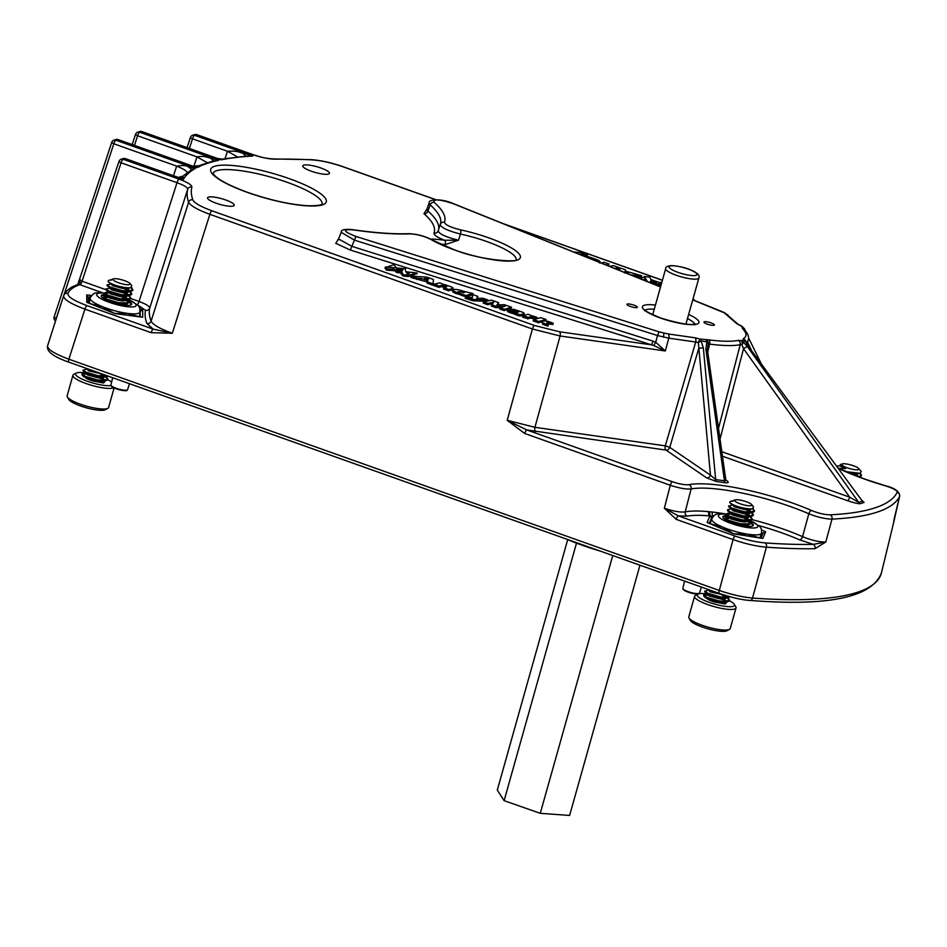 <?xml version="1.0" encoding="UTF-8"?>
<svg xmlns="http://www.w3.org/2000/svg" width="947" height="947" viewBox="0 0 947 947"><rect width="100%" height="100%" fill="white"/><g stroke="black" fill="none" stroke-linecap="round" stroke-linejoin="round"><path stroke-width="1.42" d="M706.687 477.892L665.978 450.085A3.457 2.841 124.3 0 0 669.766 447.363L698.649 348.804A3.457 1.349 -5.3 0 1 703.349 348.023L715.66 479.584L724.455 480.804A3.457 1.811 -82.1 0 0 725.355 482.757L716.571 481.538L706.687 477.892A3.457 2.841 124.3 0 0 710.475 475.157L698.353 342.613L695.714 342.009A3.457 1.776 -81.9 0 0 695.015 337.783L700.271 339.073A3.457 1.811 97.9 0 1 701.171 341.027L698.353 342.613A3.457 0.864 -71 0 1 700.271 339.073L708.806 339.855A3.457 1.882 97.5 0 1 709.611 344.092L707.764 352.095M718.524 428.281L740.223 344.696A81.572 17.52 -164.3 0 1 709.611 344.092L708.19 344.057L707.48 350.059A3.457 1.255 172 0 0 707.137 349.609A3.457 1.255 172 0 0 705.882 349.242L724.455 480.804L725.733 479.407L725.828 480.295M745.076 330.527A3.457 2.959 164.3 0 0 744.981 329.887L744.981 329.887A3.457 2.959 164.3 0 0 744.638 329.13A3.457 3.113 133.1 0 0 744.022 328.301L741.892 326.313A3.457 3.113 133.1 0 0 740.447 325.59L740.234 325.508A3.457 1.267 -69.3 0 1 740.542 325.519L738.258 324.43A3.457 3.101 132.4 0 0 736.849 323.732L724.242 312.794L692.731 299.915M752.084 519.654A81.726 17.555 -164.3 0 1 784.045 529.373A81.726 17.555 -164.3 0 1 802.535 536.641L808.833 513.771A82.567 17.733 15.7 0 0 790.698 506.657A82.567 17.733 15.7 0 0 691.109 488.948C686.244 489.433 679.319 488.202 670.298 485.255L524.721 433.489L507.213 420.314L526.792 429.95L665.978 450.085A3.457 1.776 98.1 0 1 665.279 445.859L695.714 342.009L668.807 338.174L657.538 335.546L659.088 331.852L668.109 333.948L695.015 337.783M216.105 203.179A13.874 2.983 15.7 0 0 234.24 205.321A13.874 2.983 15.7 0 0 225.67 199.959A13.874 2.983 15.7 0 0 207.535 197.816A13.874 2.983 15.7 0 0 216.105 203.179M311.326 171.206A13.874 2.983 15.7 0 0 329.461 173.36A13.874 2.983 15.7 0 0 320.891 167.998A13.874 2.983 15.7 0 0 302.756 165.855A13.874 2.983 15.7 0 0 311.326 171.206M707.314 324.158A5.422 1.16 15.7 0 0 714.393 324.999A5.422 1.16 15.7 0 0 711.055 322.903A5.422 1.16 15.7 0 0 703.964 322.075A5.422 1.16 15.7 0 0 707.314 324.158M630.264 306.414A5.422 1.16 15.7 0 0 637.355 307.254A5.422 1.16 15.7 0 0 634.005 305.159A5.422 1.16 15.7 0 0 626.914 304.318A5.422 1.16 15.7 0 0 630.264 306.414M712.381 512.043A3.457 2.024 96.5 0 0 713.34 516.304L713.375 516.316A78.281 16.809 15.7 0 0 713.34 516.304L709.848 515.937A3.457 2.178 95.4 0 1 708.747 511.664L712.381 512.043A81.726 17.555 -164.3 0 1 725.319 513.901M524.721 433.489A3.457 1.018 -70.4 0 1 526.792 429.95L672.37 481.715C679.567 484.13 685.119 485.113 689.014 484.675A3.457 3.101 -100.8 0 1 691.109 488.948L685.202 511.889A81.726 17.555 -164.3 0 1 708.747 511.664M433.158 283.899L432.791 285.201L427.085 283.177L427.334 282.005L410.903 277.424L411.258 276.122L426.884 277.14L433.395 279.46L433.158 283.899L427.452 281.875L427.701 280.703L421.403 278.465L417.319 278.276L411.258 276.122M486.509 301.276L473.559 300.815L465.107 298.198L466.362 296.281L472.222 297.879L472.813 294.6L472.127 297.879M472.813 294.6L477.904 296.411L476.672 299.276M492.547 303.608L487.752 304.745L483.23 303.135L483.597 301.844L491.588 300.14L498.726 302.685L497.66 304.827M498.726 302.685L496.891 304.863L504.431 304.709L511.569 307.254L511.214 308.544L504.171 310.58L499.649 308.971L500.016 307.68L505.059 306.236L496.204 306.319L495.849 307.621L491.327 306.011L493.636 302.176L491.955 302.495L491.588 303.798M500.418 307.586L495.849 307.621M512.457 311.267L515.535 312.498L511.416 311.788C508.586 310.829 507.462 310.095 508.006 309.598L518.826 311.894L512.138 309.527L513.819 309.314L520.223 311.397C523.3 312.415 524.614 313.197 524.165 313.729L523.798 315.031L519.643 316.085L514.647 314.309L515.002 313.007L517.5 312.38L512.481 311.326M515.168 313.8L511.049 313.09C508.219 312.119 507.095 311.397 507.639 310.9M535.386 319.352L534.286 318.89C530.971 318.05 528.971 318.003 528.308 318.737L522.495 317.103L522.862 315.801L528.024 314.238L532.936 316.274M533.019 316.014L537.056 317.446L536.7 318.748L535.943 319.068L536.322 317.766L535.422 319.21M553.237 323.199L546.964 322.454L548.325 324.857L547.958 326.147L542.667 324.276L542.063 320.702L547.863 321.293L553.237 323.199L552.87 324.501L546.597 323.744M541.755 321.791L538.452 322.773L533.208 320.903L533.563 319.613L540.844 317.659L546.076 319.518L544.88 320.997M573.811 252.02L580.109 252.423L587.46 254.861L586.205 256.791L582.062 255.335M182.759 176.84L183.398 179.338L125.134 158.623L123.169 159.274L179.078 179.149C187.613 182.309 191.874 184.973 191.874 187.115A393.194 84.437 15.7 0 0 192.821 199.841C194.36 203.037 200.728 206.683 211.927 210.79L534.475 325.472L559.417 331.758L651.56 344.874L653.11 341.169L655.715 342.234L665.315 350.958L653.773 345.537L350.354 250.067L335.735 243.32L338.186 239.603M430.66 239.118A50.901 10.926 -164.3 0 1 444.51 240.254C437.159 237.283 433.655 234.868 433.998 232.998A172.2 36.98 15.7 0 0 423.96 213.631L426.481 209.962M435.549 199.663L343.039 166.779C331.533 162.801 321.151 160.493 311.918 159.865A393.194 84.437 15.7 0 0 275.139 159.167C268.877 159.096 261.325 157.557 252.447 154.527L196.55 134.64L194.585 135.303L252.861 156.018L245.9 156.208L242.74 153.059L252.861 156.018A404.026 86.757 15.7 0 0 221.089 159.83L214.401 157.439M619.717 270.463L619.776 267.859L625.482 269.895L625.233 271.067L641.664 275.648L641.308 276.938L634.691 276.488M619.409 270.345L619.776 267.859M609.312 266.285L613.585 265.657L618.829 267.528L618.462 268.818L616.58 269.208M601.191 263.017L604.068 262.272L609.075 264.059L607.725 265.645M473.027 293.546L465.758 295.5L456.608 292.303C453.234 291.013 452.157 290.125 453.388 289.616C455.507 289.095 458.975 289.675 463.805 291.333L473.027 293.546L472.66 294.848L466.646 296.411M465.865 296.636L460.633 295.097L461 293.807M461.319 294.908L456.241 293.606C452.867 292.315 451.79 291.416 453.021 290.907M445.327 287.272L445.303 287.261C441.965 286.621 439.858 286.669 438.982 287.403L433.738 285.544L434.105 284.242L439.739 282.845L444.652 284.917M444.735 284.621L449.529 286.266C452.5 287.284 453.601 288.03 452.82 288.48L452.465 289.782L448.499 290.788L443.492 289.013L443.859 287.71L446.818 286.669M761.897 538.287L733.605 533.788L707.137 522.448L709.848 515.937A78.281 16.809 15.7 0 0 687.297 516.162L678.277 515.843L735.132 536.061C746.07 539.849 756.073 542.122 765.14 542.903A369.732 79.394 15.7 0 0 813.284 544.371L799.694 539.873A78.281 16.809 15.7 0 0 759.032 525.644M225.019 158.67L227.517 151.271L237.602 156.965M196.976 134.794A3.457 1.018 109.6 0 0 196.787 134.64A3.457 1.018 109.6 0 0 196.55 134.64A3.457 3.22 -108.6 0 0 194.537 134.616L192.584 135.279A3.457 3.22 -108.6 0 1 194.585 135.303A3.457 1.018 109.6 0 0 192.525 138.83L227.517 151.271C239.378 150.573 240.183 153.094 242.74 153.059M193.851 166.376L196.988 156.882C205.925 155.486 207.961 157.995 210.21 157.936L213.88 160.966L212.152 161.357M223.149 159.001L221.089 159.83L141.659 131.586L139.706 132.237A3.457 3.22 71.4 0 0 135.717 134.273A3.457 0.663 18.3 0 0 135.516 134.403A3.457 0.663 18.3 0 0 137.635 135.776L196.988 156.882L207.286 162.718M199.154 166.885C198.716 165.618 198.325 165.429 197.982 166.305L194.242 166.435M173.514 175.728L176.651 166.104C182.309 165.299 185.979 165.405 187.624 166.423L191.921 169.489L183.055 176.059L178.32 177.432L174.236 176.047M118.28 139.73A3.457 1.018 109.6 0 0 118.091 139.564A3.457 3.457 0 0 0 115.842 139.552L113.889 140.203A3.457 3.22 71.4 0 0 111.912 142.263A3.457 0.663 18.3 0 0 111.71 142.393A3.457 0.663 18.3 0 0 113.829 143.766L176.651 166.104C184.712 169.418 188.133 171.821 186.902 173.289M183.28 177.231L178.332 177.444L183.398 179.338A404.026 86.757 15.7 0 1 195.319 168.471L191.921 169.489M746.248 342.483A81.572 17.52 -164.3 0 0 748.343 339.736C749.207 336.718 747.751 333.261 743.963 329.355L743.963 329.355A3.457 3.149 134.8 0 0 742.448 328.562L742.566 327.579L740.447 325.59A3.457 1.16 -69.8 0 1 740.732 325.59A3.457 1.16 -69.8 0 1 740.897 325.709M440.343 224.167A175.893 37.773 15.7 0 0 440.414 223.942A175.893 37.773 15.7 0 0 430.175 204.883L429.204 202.859C427.499 199.971 439.941 197.603 453.72 203.759A3.457 1.515 111.9 0 0 453.341 203.723C439.503 199.213 433.11 198.752 434.164 202.327A179.338 38.507 -164.3 0 1 444.427 222.285C445.102 224.806 450.5 227.327 460.609 229.872A50.901 10.926 -164.3 0 1 488.912 237.898A50.901 10.926 -164.3 0 1 517.204 260.094A50.901 10.926 -164.3 0 1 453.802 249.688A50.901 10.926 -164.3 0 1 431.358 239.686C424.327 236.123 417.177 234.193 409.909 233.873A179.338 38.507 -164.3 0 1 352.426 229.766C342.127 229.292 343.288 231.506 355.93 236.419L659.088 331.852M738.115 340.423L741.548 340.612A3.457 1.468 99.8 0 1 741.939 344.744L740.223 344.696A3.457 3.101 78.9 0 0 738.115 340.423A78.116 16.774 15.7 0 1 708.806 339.855M721.827 451.719L849.696 497.175L858.775 502.431A3.457 3.22 -108.6 0 0 860.409 503.662C858.361 503.899 854.099 502.916 847.624 500.714A3.457 1.018 109.6 0 0 849.696 497.175L743.537 348.697L741.939 344.744A3.457 1.574 130.7 0 0 743.17 341.843L747.23 346.401L858.775 502.431L862.397 501.212L748.166 346.081L745.325 341.121L743.17 341.843A3.457 3.22 71.4 0 0 741.548 340.612L743.691 339.89L743.277 338.695A78.116 16.774 15.7 0 0 742.448 328.562M689.014 484.675A86.023 18.466 -164.3 0 1 811.662 510.54C818.646 513.345 824.825 514.766 830.188 514.813A368.655 79.169 15.7 0 0 897.164 492.322C897.176 490.463 893.234 488.285 885.327 485.811A86.023 18.466 -164.3 0 1 864.445 479.064A86.023 18.466 -164.3 0 1 838.58 468.505M893.814 521.252A3.457 3.374 14.3 0 1 893.731 522.247L899.591 496.417A372.112 79.903 -164.3 0 1 831.987 519.11L825.784 542.039L815 548.68A373.177 80.14 -164.3 0 1 766.407 547.188C756.345 546.312 745.23 543.767 733.073 539.589L676.205 519.37L664.344 508.208C673.388 511.285 680.337 512.516 685.202 511.889A3.457 3.101 78.7 0 0 687.297 516.162M191.874 187.115A3.457 3.374 13.9 0 0 187.672 189.329C187.684 187.494 184.132 185.281 177.006 182.688L121.098 162.801L82.046 281.212L80.104 279.803L79.773 284.668A206.126 44.26 15.7 0 0 67.9 293.404C67.415 296.636 73.783 300.696 86.994 305.609L153.201 329.142L146.915 323.483A3.457 3.326 -20.6 0 0 151.106 321.163L188.631 202.161A396.639 85.171 -164.3 0 1 187.672 189.329L149.709 308.095A401.078 86.13 15.7 0 0 151.106 321.163C152.881 324.738 159.96 328.763 172.318 333.261L151.129 332.669L84.934 309.136C70.267 303.656 63.2 299.134 63.698 295.582L47.622 345.691C47.184 349.218 54.263 353.716 68.871 359.197L719.282 590.455C731.368 594.609 742.448 597.143 752.534 598.054A375.048 80.542 15.7 0 0 881.432 572.876C872.175 597.356 828.4 606.553 750.119 600.445A3.457 2.32 -85.8 0 0 752.534 598.054L766.407 547.188A3.457 2.32 -85.9 0 0 765.14 542.903M146.915 323.483A404.523 86.864 -164.3 0 1 145.507 310.296L138.736 305.668M139.978 311.989L140.085 311.385M710.025 523.608L711.292 518.447L709.267 523.289M516.186 259.632A47.457 10.192 15.7 0 0 486.817 241.544A47.457 10.192 15.7 0 0 460.431 234.051L458.526 240.183L445.185 244.598A47.457 10.192 15.7 0 0 439.882 243.947M460.609 229.872A3.457 0.935 -77.8 0 1 460.431 234.051C447.813 230.796 441.077 227.6 440.225 224.475L438.177 230.867A3.457 3.374 21.8 0 1 438.118 231.032L440.225 224.475A3.457 3.374 21.7 0 1 444.427 222.285M434.164 202.327A3.457 3.078 -48.4 0 0 430.175 204.883L427.949 211.063A3.457 3.078 -48.6 0 1 423.96 213.631M705.882 349.242L706.864 341.808L701.171 341.027L703.349 348.023M338.671 239.851L337.665 240.041L338.564 238.964L351.905 246.362L653.11 341.169M653.773 345.537L655.715 342.234L657.538 335.546L354.379 240.124L341.204 232.311L338.564 238.952M429.204 202.859L426.884 209.251L427.949 211.063A175.657 37.714 -164.3 0 1 438.556 229.683M438.201 230.808C439.053 233.98 445.836 237.105 458.526 240.183L444.51 240.254A3.457 1.776 98.1 0 1 445.185 244.598M668.109 333.948A3.457 1.776 -81.9 0 1 668.807 338.174L665.315 350.958L560.115 335.984L532.403 329L209.867 214.318C197.426 209.737 190.347 205.677 188.631 202.161A3.457 3.338 -19.3 0 1 192.821 199.841M534.475 325.472A3.457 1.018 -70.4 0 0 532.403 329L507.213 420.314L534.925 427.31L665.279 445.859L669.766 447.363L710.475 475.157L715.66 479.584A3.457 1.811 -82.1 0 0 716.571 481.538M799.694 539.873A3.457 1.823 113.6 0 0 802.535 536.641C811.224 540.228 818.977 542.027 825.784 542.039L813.284 544.371A3.457 2.746 -91.2 0 1 815 548.68M830.188 514.813A3.457 2.829 -92.7 0 1 831.987 519.11C825.299 519.003 817.581 517.216 808.833 513.771A3.457 1.799 -66.5 0 1 811.662 510.54M894.169 518.944L899.591 496.417A3.457 3.374 -154 0 0 897.164 492.322M126.886 299.797L130.508 298.435L139.043 301.477C146.075 304.117 149.638 306.319 149.709 308.095A3.457 3.374 11.9 0 1 145.507 310.296M726.136 480.472A3.457 2.841 124.3 0 0 726.858 480.685C729.012 482.331 728.563 483.029 725.532 482.781A3.457 1.918 97.2 0 1 724.538 480.827M720.04 439.017L743.537 348.697L747.23 346.401M862.208 500.584L864.031 502.443A3.457 3.22 -108.6 0 1 862.397 501.212L748.166 346.081M748.414 346.046L746.011 341.926A3.457 2.225 159.6 0 0 745.325 341.121A3.457 3.22 71.4 0 0 743.691 339.89A3.457 2.948 -53.3 0 1 744.839 340.364L744.839 340.364A3.457 2.948 -53.3 0 1 745.656 341.37M708.19 344.057A3.457 2.119 -148.9 0 0 706.864 341.808A3.457 1.811 97.9 0 0 705.953 339.866A3.457 3.22 71.4 0 1 708.19 344.057M223.397 158.954L245.9 156.208M197.982 166.305L196.846 167.666L189.293 164.944M210.21 157.936L218.686 160.327L213.88 160.966M187.624 166.423L195.319 168.471L115.901 140.227A3.457 1.018 109.6 0 0 113.829 143.766L63.934 295.038M707.137 522.448L708.084 522.851M762.382 538.298L733.629 533.729L707.646 522.59M710.203 515.902L711.931 518.554M761.696 530.071L765.638 531.764L763.081 533.149L761.021 538.085M87.645 302.673L86.793 302.33L86.757 294.872L88.225 297.547M114.705 313.504L86.793 302.33M141.659 317.127L114.765 313.528M139.978 308.722L142.689 309.799L140.168 311.409L140.18 316.854M350.354 250.067L355.93 236.419M341.204 232.311C340.873 229.849 344.471 228.937 352.012 229.588A3.457 1.74 98.3 0 1 352.426 229.766M189.353 148.442L192.525 138.83A3.457 0.663 -161.7 0 1 190.406 137.469L187.044 147.625M125.56 158.776A3.457 1.018 109.6 0 0 125.371 158.611A3.457 1.018 109.6 0 0 125.134 158.623A3.457 3.22 -108.6 0 0 123.122 158.587L121.157 159.25A3.457 3.22 -108.6 0 1 123.169 159.274A3.457 1.018 109.6 0 0 121.098 162.801A3.457 0.663 -161.7 0 1 118.979 161.44L77.725 284.656C70.989 286.799 66.361 290.327 63.84 295.227A3.457 3.374 -155.7 0 0 63.698 295.582M54.334 316.795A3.457 0.663 18.3 0 0 54.133 316.925L54.133 316.925A3.457 0.663 18.3 0 0 56.252 318.299L56.394 318.346M134.462 145.388L137.635 135.776A3.457 1.018 109.6 0 1 139.706 132.237L218.686 160.327A404.026 86.757 15.7 0 0 196.846 167.666L117.854 139.576L115.901 140.227A3.457 3.22 71.4 0 0 113.889 140.203A3.457 3.457 0 0 0 111.71 142.393L54.133 316.925A3.457 3.457 0 0 0 55.565 320.926M142.086 131.74A3.457 1.018 109.6 0 0 141.908 131.574A3.457 3.457 0 0 0 139.647 131.562L137.694 132.213A3.457 3.457 0 0 0 135.516 134.403L132.154 144.571M710.155 515.866L709.398 511.759M672.37 481.715A3.457 1.018 -70.4 0 0 670.298 485.255L664.344 508.208L678.277 515.843A3.457 1.018 -70.4 0 0 676.205 519.37M105.898 289.699L82.046 281.212A3.457 1.018 -70.4 0 1 79.974 284.739L79.773 284.668A3.457 3.22 -109.1 0 0 77.725 284.656M151.129 332.669A3.457 1.018 109.6 0 1 153.201 329.142L172.318 333.261L209.867 214.318A3.457 1.018 -70.4 0 1 211.927 210.79M745.277 330.752L744.981 329.887A3.457 3.457 0 0 0 744.022 328.301A3.457 3.113 133.1 0 0 742.566 327.579A3.457 3.208 -108.5 0 1 744.827 330.243M745.549 341.074A3.457 3.303 -119.6 0 0 743.277 338.695M641.664 275.648L630.761 274.902M626.263 273.091L628.548 273.245L624.665 271.872L624.535 272.996M619.812 268.356L619.445 269.658M639.935 275.506L639.568 276.808M609.075 264.059L606.163 265.018M618.829 267.528L614.733 268.463M585.589 256.755L587.176 256.27L596.326 259.454C599.7 260.745 600.777 261.644 599.546 262.153L599.238 262.236M599.688 263.053L600.055 261.751L599.498 262.343M594.479 260.401L590.762 258.827M587.46 254.861L586.572 255.489L580.7 253.891L580.535 254.719M584.323 254.565L583.956 255.856M586.572 255.489L586.276 256.554M564.684 248.351L569.254 250.186M546.076 319.518L538.819 321.471L533.563 319.613M538.819 321.471L538.452 322.773M548.325 324.857L543.033 322.974L542.217 321.08L541.85 322.371M542.702 322.075L542.335 323.365M542.88 322.501L542.513 323.791M543.033 322.974L542.667 324.276M535.753 318.05L534.653 317.6C531.326 316.76 529.337 316.7 528.663 317.434L522.862 315.801M528.095 317.659L527.739 318.961M528.663 317.434L528.308 318.737M534.653 317.6L534.286 318.89M537.056 317.446L536.322 317.766M511.416 311.788L511.049 313.09M507.414 311.09L508.006 309.598M513.582 312.498L513.215 313.8M523.798 315.031L524.165 313.729L520.01 314.783L515.002 313.007M520.01 314.783L519.643 316.085M491.955 302.495L488.119 303.442L483.597 301.844M488.119 303.442L487.752 304.745M488.77 303.253L488.415 304.555M496.204 306.319L491.694 304.721M511.569 307.254L504.538 309.29L500.016 307.68M504.538 309.29L504.171 310.58M477.904 296.411L476.637 298.341L483.195 298.293L488.048 300.021L473.914 299.512L468.422 298.08L468.055 299.382M468.422 298.08L465.474 296.908M470.185 298.66L469.819 299.962M471.748 299.098L471.381 300.388M472.813 299.335L472.458 300.637M473.914 299.512L473.559 300.815M475.264 299.631L474.897 300.933M488.048 300.021L487.764 301.016M452.512 291.309L453.388 289.616M458.336 291.794L464.432 292.576L458.206 291.546M465.758 295.5L465.391 296.79M456.608 292.303L456.241 293.606M463.379 292.138L463.178 292.883M446.487 286.905L445.67 285.958C442.332 285.331 440.225 285.378 439.349 286.101L434.105 284.242M439.349 286.101L438.982 287.403M445.67 285.958L445.303 287.261M452.465 289.782L452.82 288.48L448.866 289.486L443.859 287.71M448.866 289.486L448.499 290.788M451.908 288.705L451.541 290.007M427.085 283.177L427.334 282.005M424.386 278.513L428.269 279.898L428.399 278.773L424.386 278.513M417.319 278.276L416.952 279.566M421.403 278.465L421.036 279.767M428.399 278.773L428.091 279.839M405.955 271.789L417.189 272.996L417 273.647L408.346 276.56L402.901 275.968L399.812 272.168L393.597 270.664L393.964 269.362L386.944 268.865L385.393 266.971L405.494 268.759M401.658 273.529L402.025 272.239L393.964 269.362M401.942 271.351L396.521 269.422L403.233 269.043L401.859 271.375M399.894 270.617L402.144 270.428M405.387 269.35L405.707 268.202C404.795 270.096 405.801 272.44 408.702 275.257L403.268 274.666L402.025 272.239M393.597 270.664L386.577 270.167L385.027 268.273L385.393 266.971M417.189 272.996L408.702 275.257M408.346 276.56L408.524 275.908M407.388 273.872L409.388 273.198L406.642 272.902M407.186 273.636L407.885 273.707M402.901 275.968L403.268 274.666M386.577 270.167L386.944 268.865M386.648 267.137L393.869 264.71L396.651 268.108M393.455 267.871L392.046 267.741M399.812 272.168L396.686 271.825L395.799 270.735M399.634 272.807L396.509 272.476L396.686 271.825M396.509 272.476L395.621 271.387M647.523 281.638L644.22 276.5L649.666 277.092L650.909 279.531L658.97 282.395L661.764 282.537M650.885 281.093L654.46 282.36M650.991 280.419L656.413 282.348L649.689 282.727L650.991 280.419L650.707 281.697M650.423 282.632L650.814 281.07M655.217 284.727L658.532 284.479L659.491 285.663L661.03 285.154M659.112 285.189L660.521 285.319M661.337 284.064L652.14 283.496M639.864 278.56L644.043 277.151L645.736 278.998L643.179 279.862L646.576 280.229L646.635 281.283M644.505 280.004L645.736 278.998M644.043 277.151L644.22 276.5M645.558 279.649L646.387 280.88M655.987 285.035L655.36 284.266M653.418 282.395L650.707 281.721M650.518 282.372L651.737 282.502M722.881 517.157A15.803 3.397 -164.3 0 1 725.39 516.446A15.803 3.397 -164.3 0 1 728.136 516.482M745.443 520.767A15.803 3.397 -164.3 0 1 746.816 521.335M747.574 521.667A15.803 3.397 -164.3 0 1 750.912 523.454M741.489 525.36L746.295 525.289L751.018 523.525A15.803 3.397 -164.3 0 1 753.09 525.656M727.249 515.653A15.803 3.397 15.7 0 0 725.603 515.665A15.803 3.397 15.7 0 0 722.881 516.742A15.803 3.397 15.7 0 0 733.085 523.004A15.803 3.397 15.7 0 0 750.592 526.366A15.803 3.397 15.7 0 0 753.315 525.289A15.803 3.397 15.7 0 0 751.196 522.72M750.793 522.46A15.803 3.397 15.7 0 0 748.532 521.241M722.372 526.994A25.889 5.564 -164.3 0 1 711.753 519.086A25.889 5.564 -164.3 0 1 711.801 518.944L710.072 523.679L722.372 526.994A25.889 5.564 -164.3 0 0 747.242 534.132L733.688 533.812L722.372 526.994M757.138 534.854A25.889 5.564 -164.3 0 1 747.242 534.132L759.802 537.967L761.542 533.232A25.889 5.564 -164.3 0 1 757.138 534.854M750.498 520.578L759.802 526.425L761.435 529.113L761.589 533.09A25.889 5.564 -164.3 0 1 761.542 533.232L760.607 538.026M748.473 525.194A11.115 2.391 -164.3 0 1 746.556 525.952A11.115 2.391 -164.3 0 1 744.366 525.905M730.208 521.915A11.115 2.391 -164.3 0 1 728.302 520.814M727.071 519.181A11.115 2.391 -164.3 0 1 728.989 518.423M101.234 296.127A15.803 3.397 -164.3 0 1 103.022 295.476A15.803 3.397 -164.3 0 1 106.478 295.452M123.785 299.726A15.803 3.397 -164.3 0 1 125.17 300.294M125.915 300.637A15.803 3.397 -164.3 0 1 129.254 302.413M119.843 304.318L124.637 304.247L129.36 302.495A15.803 3.397 -164.3 0 1 131.444 304.614M105.591 294.612A15.803 3.397 15.7 0 0 103.247 294.695A15.803 3.397 15.7 0 0 101.234 295.713A15.803 3.397 15.7 0 0 112.066 302.188A15.803 3.397 15.7 0 0 129.656 305.265A15.803 3.397 15.7 0 0 131.657 304.259A15.803 3.397 15.7 0 0 129.538 301.679M129.135 301.43A15.803 3.397 15.7 0 0 126.886 300.211M128.839 299.548L138.155 305.408L139.777 308.083L139.943 312.06A25.889 5.564 -164.3 0 1 136.652 313.706A25.889 5.564 -164.3 0 1 127.525 313.386A25.889 5.564 -164.3 0 1 102.56 306.721A25.889 5.564 -164.3 0 1 90.06 298.388A25.889 5.564 -164.3 0 1 90.107 298.045C92.333 294.209 94.7 292.481 97.186 292.86L104.797 292.99M139.99 311.717L139.505 316.807L127.525 313.386L114.551 313.469L102.56 306.721L89.574 303.478L89.551 296.813L90.663 296.683M89.551 296.813L88.296 301.276M105.413 298.139A11.115 2.391 -164.3 0 1 106.833 297.429A11.115 2.391 -164.3 0 1 108.159 297.37M126.815 304.165A11.115 2.391 -164.3 0 1 125.406 304.875A11.115 2.391 -164.3 0 1 122.708 304.863M108.562 300.886A11.115 2.391 -164.3 0 1 106.656 299.785M706.864 593.923A19.378 4.167 15.7 0 0 704.095 593.615A19.378 4.167 15.7 0 0 697.915 594.112A19.378 4.167 15.7 0 0 705.539 600.943A19.378 4.167 15.7 0 0 727.639 606.613A19.378 4.167 15.7 0 0 734.316 604.352A19.378 4.167 15.7 0 0 729.32 600.706M720.276 598.812A21.532 4.628 -164.3 0 1 724.621 600.339M734.316 604.352L735.795 606.838A21.532 4.628 -164.3 0 1 736.032 607.962A21.532 4.628 -164.3 0 1 728.385 609.359A21.532 4.628 -164.3 0 1 705.799 603.866A21.532 4.628 -164.3 0 1 694.565 596.302A21.532 4.628 -164.3 0 1 695.347 595.474L697.915 594.112M729.45 629.412L726.894 630.773A19.378 4.167 -164.3 0 1 720.714 631.27A19.378 4.167 -164.3 0 1 690.481 620.534L689.002 618.036A21.532 4.628 15.7 0 0 722.585 629.968A21.532 4.628 15.7 0 0 729.45 629.412A21.532 4.628 15.7 0 0 730.232 628.571L736.032 607.962M748.651 505.757A8.937 1.918 15.7 0 0 751.551 504.479A8.937 1.918 15.7 0 0 737.808 499.767A8.937 1.918 15.7 0 0 735.227 499.886A8.937 1.918 15.7 0 0 738.127 502.999A8.937 1.918 15.7 0 0 748.651 505.757M735.227 499.886L733.736 500.359A10.31 2.214 15.7 0 0 733.049 500.88A10.31 2.214 15.7 0 0 733.049 501.164L731.06 501.212A13.116 2.817 15.7 0 0 730.705 501.294A13.116 2.817 15.7 0 0 729.829 501.969A13.116 2.817 15.7 0 0 730.516 503.295C735.369 506.266 741.856 508.137 749.988 508.894L752.486 508.717L753.457 506.633L751.551 504.479M724.538 598.954L726.231 601.357M725.733 601.949L722.419 602.552L708.143 599.498L705.089 597.083M726.065 601.937L722.277 603.061L714.748 602.091A10.31 2.214 -164.3 0 1 708.143 599.498M751.587 508.847L743.845 508.835L734.363 506.207L732.209 504.325M752.226 508.764L748.497 509.77L743.703 509.332L734.221 506.716L732.031 504.514M748.13 508.788L748.923 509.261M749.622 509.723L751.314 512.126M750.817 512.718L742.708 512.883L733.227 510.255L728.622 506.29L732.871 504.656M746.733 508.622L747.929 509.261M748.781 509.77L751.184 512.197M751.149 512.694L747.361 513.83L742.566 513.392L733.085 510.764L730.835 508.764M748.473 513.783L750.166 516.186M749.681 516.778L741.56 516.944L732.09 514.316L727.474 510.35L728.373 509.379L731.853 508.705M744.839 512.315L746.781 513.31M747.645 513.819L750.036 516.257M749.941 516.884L746.212 517.879L741.418 517.453L731.948 514.825L729.687 512.824M745.265 516.577L746.638 517.37M747.337 517.831L749.03 520.234M748.544 520.826L740.424 521.004L730.942 518.376L726.337 514.399L727.237 513.44L729.675 513.416M743.691 516.364L745.644 517.37M746.496 517.879L748.899 520.305M748.864 520.814L745.076 521.939L740.282 521.501L730.8 518.885L728.551 516.884M744.129 520.637L745.502 521.43M747.668 524.993L745.052 525.952M726.763 595.841L727.367 597.297M726.882 597.9L718.761 598.066L709.279 595.438L707.16 593.532M725.674 595.521L727.237 597.379M727.201 597.877L723.413 599.001L718.619 598.575L709.137 595.947L706.947 593.745M729.829 512.919L727.249 513.44M728.681 516.979L726.1 517.488L728.527 517.464M721.756 594.266L710.428 591.378L708.261 589.496M723.816 594.941L710.286 591.887L708.084 589.697M707.018 594.041L707.918 593.887M752.605 508.693L754.475 511.096M753.173 508.515L754.439 511.356L752.593 512.505L749.633 512.741L743.561 512.09L731.558 508.575L728.989 507.036M754.581 510.859L749.775 512.232L743.703 511.593L731.7 508.066L728.764 505.781M710.357 591.354L719.59 593.958M721.661 594.787L726.763 597.403M727.533 597.924L729.391 600.327M728.148 597.794L729.498 600.09L728.492 601.44L718.477 601.333L706.474 597.806L703.538 595.521L704.438 594.562L706.864 594.538M723.248 594.917L727.107 597.024M729.498 600.09L724.692 601.463L718.619 600.824L706.616 597.297L703.68 595.024M730.35 596.847L725.686 597.912L719.613 597.273L707.61 593.745L704.675 591.473L708.451 589.898M730.007 596.752L725.828 597.403L719.756 596.764L707.752 593.236L704.817 590.964M743.324 517.713L748.426 520.329M749.101 520.791L751.054 523.265M749.172 524.674L740.14 524.259L728.136 520.743L725.58 519.205L726.1 517.488M744.91 517.855L748.769 519.962M749.811 520.72L751.16 523.028L750.296 523.869L740.282 523.762L728.279 520.234L725.343 517.95M744.472 513.665L749.574 516.281M750.237 516.731L752.19 519.205M750.935 516.66L752.155 519.477L750.308 520.625L747.349 520.85L741.276 520.211L729.273 516.683L726.716 515.144M746.058 513.795L749.917 515.902M752.297 518.968L747.491 520.341L741.418 519.702L729.415 516.174L726.479 513.901M745.609 509.604L750.711 512.22M751.385 512.682L753.327 515.156M752.451 512.931L753.291 515.417L751.444 516.565L748.485 516.79L742.412 516.151L730.409 512.623L727.852 511.096M732.812 505.402L736.281 506.053M747.195 509.735L751.054 511.842M753.433 514.908L748.627 516.293L742.555 515.642L730.551 512.126L727.616 509.841M703.704 595.296L707.587 595.142M715.092 591.922L708.581 589.614M726.503 514.174L730.386 514.02M730.516 503.295L729.806 502.123M727.024 601.842L725.284 604.032L714.748 602.091M733.534 500.655L730.705 501.294M694.565 596.302L688.777 616.923A21.532 4.628 15.7 0 0 689.002 618.036M85.206 372.893A19.378 4.167 15.7 0 0 82.436 372.573A19.378 4.167 15.7 0 0 76.257 373.082A19.378 4.167 15.7 0 0 83.881 379.913A19.378 4.167 15.7 0 0 105.993 385.571A19.378 4.167 15.7 0 0 110.929 385.476M111.616 382.138A19.378 4.167 15.7 0 0 107.662 379.676M98.618 377.77A21.532 4.628 -164.3 0 1 102.963 379.309M113.64 387.737A21.532 4.628 -164.3 0 1 106.727 388.317A21.532 4.628 -164.3 0 1 84.153 382.825A21.532 4.628 -164.3 0 1 72.919 375.272A21.532 4.628 -164.3 0 1 73.7 374.432L76.257 373.082M107.804 408.37L105.235 409.731A19.378 4.167 -164.3 0 1 99.056 410.229A19.378 4.167 -164.3 0 1 68.835 399.504L67.355 397.006A21.532 4.628 15.7 0 0 100.938 408.926A21.532 4.628 15.7 0 0 107.804 408.37A21.532 4.628 15.7 0 0 108.585 407.541L114.09 387.962M127.005 284.727A8.937 1.918 15.7 0 0 129.905 283.449A8.937 1.918 15.7 0 0 116.15 278.738A8.937 1.918 15.7 0 0 113.581 278.856A8.937 1.918 15.7 0 0 116.469 281.969A8.937 1.918 15.7 0 0 127.005 284.727M113.581 278.856L112.089 279.318A10.31 2.214 15.7 0 0 111.391 279.85A10.31 2.214 15.7 0 0 111.403 280.134L109.402 280.17A13.116 2.817 15.7 0 0 109.059 280.265A13.116 2.817 15.7 0 0 108.183 280.939A13.116 2.817 15.7 0 0 108.858 282.253C113.711 285.225 120.21 287.095 128.342 287.864L130.828 287.687L131.799 285.603L129.905 283.449M102.88 377.924L104.572 380.327M104.087 380.919L100.761 381.523L86.497 378.457L83.431 376.054M104.407 380.895L100.619 382.032L93.09 381.061A10.31 2.214 -164.3 0 1 86.497 378.457M129.94 287.817L122.187 287.793L112.717 285.165L110.55 283.283M130.579 287.734L126.851 288.74L122.045 288.302L112.575 285.674L110.373 283.484M126.484 287.746L127.277 288.231M127.963 288.693L129.656 291.096M129.171 291.688L121.05 291.854L111.568 289.226L106.964 285.26L111.225 283.627M125.087 287.592L126.271 288.219M127.135 288.728L129.526 291.167M129.49 291.664L125.702 292.789L120.908 292.363L111.426 289.735L109.177 287.734M126.827 292.741L128.52 295.144M128.023 295.736L119.914 295.914L110.432 293.286L105.827 289.309L110.207 287.675M125.987 292.789L128.39 295.215M128.295 295.843L124.566 296.849L119.772 296.411L110.29 293.795L108.041 291.794M123.619 295.547L124.992 296.34M125.679 296.802L127.383 299.205M125.773 300.199L118.766 299.962L109.296 297.334L104.679 293.369L105.591 292.398L108.017 292.374M122.045 295.334L123.998 296.34M124.85 296.849L127.241 299.276M127.218 299.773L123.43 300.909L118.624 300.471L109.154 297.843L106.893 295.843M122.483 299.595L123.856 300.388M126.01 303.963L123.406 304.91M105.401 375.142L105.721 376.267M105.224 376.859L97.115 377.024L87.633 374.408L85.514 372.502M104.43 374.799L105.579 376.338M105.555 376.835L101.767 377.971L96.973 377.533L87.491 374.905L85.289 372.716M108.171 291.889L105.591 292.398M107.035 295.938L104.454 296.458L106.881 296.435M99.991 373.225L88.769 370.348L86.615 368.466M101.885 373.899L88.627 370.857L86.437 368.655M85.372 373.011L86.26 372.858M130.958 287.651L132.817 290.066M131.941 287.841L132.781 290.327L130.935 291.475L127.975 291.7L121.903 291.06L109.899 287.533L107.342 285.994M132.923 289.818L128.117 291.203L122.045 290.551L110.041 287.036L107.106 284.751M88.698 370.313L97.943 372.917M100.015 373.745L105.117 376.361M105.875 376.882L107.733 379.297M106.49 376.752L107.84 379.049L106.833 380.398L96.819 380.292L84.816 376.776L81.88 374.491L82.78 373.52L85.218 373.497M101.601 373.876L105.46 375.983M107.84 379.049L103.034 380.434L96.961 379.783L84.958 376.267L82.022 373.982M108.301 376.172L104.04 376.882L97.967 376.243L85.964 372.716L83.016 370.431L86.804 368.857M107.745 375.983L98.109 375.734L86.106 372.207L83.17 369.922M121.678 296.683L126.78 299.299M127.454 299.761L129.396 302.235M127.514 303.644L118.482 303.229L106.478 299.702L103.921 298.163L103.685 296.92L104.454 296.458M123.264 296.813L127.123 298.921M128.153 299.69L129.502 301.986L128.638 302.827L118.624 302.72L106.62 299.193L103.685 296.92M122.814 292.623L127.916 295.239M128.591 295.701L130.544 298.175M128.65 299.583L119.618 299.169L107.627 295.653L105.058 294.115M124.4 292.765L128.259 294.872M129.277 295.618L130.65 297.938L129.775 298.779L119.772 298.672L107.769 295.144L104.821 292.86M123.962 288.575L129.064 291.191M129.727 291.64L131.68 294.115M130.804 291.901L131.645 294.387L129.798 295.535L126.839 295.76L120.766 295.121L108.763 291.593L106.206 290.054M111.154 284.372L114.623 285.011M125.537 288.705L129.408 290.812M131.787 293.878L126.981 295.251L120.908 294.612L108.905 291.084L105.969 288.811M82.046 374.266L85.94 374.112M93.433 370.893L86.935 368.584M104.857 293.144L108.739 292.99M108.858 282.253L108.159 281.093M105.377 380.812L103.637 383.002L93.09 381.061M111.888 279.625L109.059 280.265M72.919 375.272L67.119 395.882A21.532 4.628 15.7 0 0 67.355 397.006M858.858 468.765A8.937 1.918 15.7 0 0 858.68 468.516A8.937 1.918 15.7 0 0 850.88 464.953A8.937 1.918 15.7 0 0 842.357 463.923A8.937 1.918 15.7 0 0 841.847 464.847A8.937 1.918 15.7 0 0 851.708 469.132A8.937 1.918 15.7 0 0 858.858 468.765M842.357 463.923L840.463 464.515L840.64 465.9A10.31 2.214 15.7 0 0 845.683 468.587L839.137 468.41A13.116 2.817 15.7 0 0 847.222 471.795L859.994 473.311L861.285 471.535L858.68 468.516M845.683 468.587L840.107 466.066L840.06 465.332M854.703 473.299L855.863 473.974M856.55 474.435L858.183 476.163M853.152 473.086L854.857 473.974M855.721 474.483L857.26 475.631M858.728 473.464L849.897 473.382M859.189 473.429L852.016 474.258M859.533 473.393L861.403 475.808M836.935 466.267L840.474 465.379M860.527 473.595L861.51 475.572L858.692 476.862M861.51 475.572L859.604 477.205M847.222 471.795L844.191 470.943M839.137 468.41L838.083 467.83M566.614 539.139A74.884 16.075 15.7 0 0 583.826 545.803A74.884 16.075 15.7 0 0 599.842 550.953M639.959 565.217L569.62 815.438L540.275 813.331L612.745 555.534M540.275 813.331L504.112 800.665L576.498 543.128M504.112 800.665L497.293 790.118L567.703 539.601M127.585 389.643C126.034 390.365 129.597 392.07 116.292 388.838L111.32 386.187L110.929 384.967A8.653 1.858 15.7 0 0 116.28 388.294A8.653 1.858 15.7 0 0 127.585 389.643L129.479 383.713M116.244 388.803A7.967 1.705 -164.3 0 1 111.403 385.843M698.637 593.497A7.967 1.705 -164.3 0 1 688.256 592.195L683.237 589.543L682.846 588.312A8.653 1.858 15.7 0 0 688.197 591.65A8.653 1.858 15.7 0 0 699.502 593L701.407 587.057M688.173 592.159A7.967 1.705 -164.3 0 1 683.32 589.2M247.783 192.537A60.052 12.891 -164.3 0 1 214.413 166.352A60.052 12.891 -164.3 0 1 289.214 178.64A60.052 12.891 -164.3 0 1 322.584 204.812A60.052 12.891 -164.3 0 1 247.783 192.537M322.098 204.031A56.595 12.157 15.7 0 0 287.107 182.274A56.595 12.157 15.7 0 0 213.134 173.396M688.647 314.428A29.333 6.298 -164.3 0 1 695.11 324.478A29.333 6.298 -164.3 0 1 660.544 318.062A29.333 6.298 -164.3 0 1 642.516 307.799A29.333 6.298 -164.3 0 1 655.431 305.088M654.259 309.243A25.889 5.564 15.7 0 0 645.238 310.261M740.234 325.508L736.849 323.732M741.892 326.313A3.457 3.457 0 0 0 740.732 325.59L740.542 325.519A3.457 1.267 -69.3 0 1 740.637 325.567M738.246 324.419L724.988 313.007A3.457 2.462 118.6 0 0 724.242 312.794M727.959 315.031A3.457 3.101 132.4 0 0 726.538 314.333M516.304 259.537C519.607 262.426 481.952 260.993 454.039 249.688L432.211 239.958A3.457 2.628 120.6 0 0 431.358 239.686M663.326 337.132A3.457 0.687 -76.9 0 0 663.717 333.107M694.648 324.146A25.889 5.564 15.7 0 0 687.475 318.583M745.088 517.926A81.726 17.555 -164.3 0 1 747.384 518.483M694.151 300.377L692.92 299.252M662.391 280.324L504.881 224.321M765.638 531.764L762.856 538.441M660.521 286.965L453.341 203.723M751.373 350.082L747.668 342.518M864.031 502.443L860.409 503.662M847.624 500.714L722.466 456.205M725.899 480.034L726.858 480.685M86.994 305.609A3.457 1.018 109.6 0 0 84.934 309.136L68.871 359.197A3.457 1.018 -70.4 0 0 68.882 362.156C53.423 356.83 46.332 351.384 47.587 345.809M719.519 593.414A3.457 1.018 -70.4 0 1 719.282 593.414A3.457 1.018 -70.4 0 1 719.282 590.455L733.073 539.589A3.457 1.018 -70.4 0 1 735.132 536.061M137.445 304.674A3.457 1.018 -70.4 0 0 139.043 301.477L177.006 182.688A3.457 1.018 -70.4 0 1 179.078 179.149M61.721 301.726L56.252 318.299A3.457 1.018 109.6 0 0 55.956 319.719M881.432 572.876L893.779 522.069A373.177 80.14 -164.3 0 1 893.731 522.247M102.572 292.777L79.974 284.739M86.757 294.872L91.504 295.511M142.689 309.799L142.713 317.269M89.302 297.689L88.284 297.559M763.022 533.303L762.051 532.889M559.417 331.758A3.457 1.776 -81.9 0 1 560.115 335.984L534.925 427.31A3.457 1.776 98.1 0 0 535.635 431.536M126.72 390.152A7.967 1.705 -164.3 0 1 116.339 388.838M311.918 159.865A3.457 2.439 -87 0 0 311.184 159.664L274.156 158.966C265.728 158.374 263.574 158.007 252.695 154.515A3.457 1.018 -70.4 0 1 252.885 154.669M275.139 159.167A3.457 2.746 -91.1 0 0 274.156 158.966M252.447 154.527A3.457 1.018 -70.4 0 1 252.695 154.515L196.787 134.64A3.457 3.457 0 0 0 194.537 134.616M217.526 158.469L141.908 131.574A3.457 1.018 109.6 0 0 141.659 131.586A3.457 3.22 71.4 0 0 139.647 131.562M212.246 161.333L198.633 165.832L192.62 166.068L118.091 139.564A3.457 1.018 109.6 0 0 117.854 139.576A3.457 3.22 71.4 0 0 115.842 139.552M438.118 231.032A3.457 3.374 21.8 0 1 433.998 232.998M352.012 229.588C374.598 232.867 393.55 234.229 408.867 233.672L408.867 233.672A3.457 2.805 87.9 0 1 409.909 233.873M692.754 299.82L721.093 311.196A3.457 1.515 111.9 0 0 720.714 311.161M69.119 362.156A3.457 1.018 -70.4 0 1 68.882 362.156L719.282 593.414C732.173 597.711 742.46 600.055 750.119 600.445M79.974 284.538A3.457 3.03 -125.4 0 0 77.5 284.727M67.9 293.404A3.457 3.374 -155.7 0 0 63.84 295.227L63.638 295.748M536.262 320.56L535.895 321.862M545.744 323.933L545.377 325.223M549.603 322.761L549.236 324.052M525.573 316.76L525.206 318.05M517.547 313.907L517.18 315.197M485.894 302.649L485.527 303.951M494.026 305.538L493.659 306.84M501.389 306.283L501.07 307.42M502.312 308.485L501.946 309.787M505.153 309.065L504.787 310.356M508.456 308.071L508.101 309.361M483.526 299.868L483.159 301.17M472.589 296.103L472.222 297.394M463.485 294.683L463.119 295.985M436.875 285.225L436.508 286.515M446.546 288.657L446.179 289.96M449.896 289.202L449.529 290.492M414.407 277.234L414.052 278.536M430.542 282.964L430.175 284.266M750.202 520.649A20.491 4.404 -164.3 0 1 754.297 527.964A20.491 4.404 -164.3 0 1 726.775 521.738A20.491 4.404 -164.3 0 1 721.898 514.079A20.491 4.404 -164.3 0 1 726.385 514.209M128.543 299.607A20.491 4.404 -164.3 0 1 133.574 306.84A20.491 4.404 -164.3 0 1 106.585 301.3A20.491 4.404 -164.3 0 1 99.328 293.132A20.491 4.404 -164.3 0 1 104.738 293.179M685.924 324.111L698.898 277.956A17.259 3.705 -164.3 0 1 673.234 274.097A17.259 3.705 -164.3 0 1 665.682 268.617L652.708 314.771M690.623 270.013A14.489 3.113 -164.3 0 1 694.743 275.577A14.489 3.113 -164.3 0 1 675.412 271.363A14.489 3.113 -164.3 0 1 671.293 265.799A14.489 3.113 -164.3 0 1 690.623 270.013M322.075 204.15L322.146 203.984C322.051 203.368 323.874 205.973 307.811 205.748C290.327 204.635 270.404 200.231 248.031 192.537C230.476 186.074 219.254 180.309 214.377 175.219L213.099 173.514M694.66 324.904L695.311 323.933C690.706 325.555 679.2 323.59 660.781 318.05C649.251 313.173 643.913 310.403 644.789 309.728L644.824 310.9M707.48 350.059L725.733 479.407M748.532 337.842L760.903 363.009M838.415 468.28L864.682 479.064L885.386 485.74C894.903 488.048 899.65 491.552 899.65 496.252L899.65 496.252M748.343 339.736L747.23 344.306M110.929 384.967L112.681 377.735M682.846 588.312L684.598 581.091M695.311 300.838L693.05 298.779M311.184 159.664C320.808 160.315 331.509 162.695 343.276 166.767L435.809 199.675M502.857 223.516L662.415 280.241M178.285 177.42L125.371 158.611A3.457 3.457 0 0 0 123.122 158.587M217.573 158.48L222.107 159.108M88.308 302.874L88.284 297.074M142.18 317.127L114.741 313.457L87.242 302.448M426.884 209.251L425.961 210.4L427.109 210.198M408.867 233.672C417.272 234.087 425.049 236.182 432.211 239.958M453.72 203.759L660.544 286.87M724.988 313.007L721.093 311.196M699.502 593C697.951 593.71 701.514 595.414 688.209 592.195M192.584 135.279A3.457 3.457 0 0 0 190.406 137.469M121.157 159.25A3.457 3.457 0 0 0 118.979 161.44M894.134 519.157L893.719 521.761M893.779 522.069L894.335 518.305M746.011 341.926A3.457 3.457 0 0 0 744.839 340.364L744.827 340.352M726.444 514.02L720.134 513.759C716.394 513.345 713.6 515.121 711.753 519.086M752.486 508.717L750.853 509.06M732.268 505L730.137 502.975M749.716 513.12L752.593 512.505M748.568 517.169L751.444 516.565M747.432 521.229L750.308 520.625M708.332 590.17L707.22 589.129M725.769 598.291L728.645 597.687M707.184 594.231L705.053 592.206M724.633 602.351L727.509 601.736M705.622 597.888L703.917 596.267M704.438 594.562L707.314 593.947M130.828 287.687L129.194 288.03M110.621 283.97L108.479 281.946M128.058 292.078L130.935 291.475M126.922 296.139L129.798 295.535M86.674 369.141L85.573 368.099M104.123 377.261L106.987 376.646M85.538 373.201L83.395 371.177M102.974 381.321L105.851 380.706M83.975 376.859L82.259 375.237M82.791 373.52L85.656 372.917M857.793 473.772L859.994 473.311M698.898 277.956C700.046 275.435 697.394 272.807 690.955 270.061C686.184 267.812 679.851 266.32 671.944 265.598C667.469 265.918 665.374 266.936 665.682 268.617"/></g></svg>
